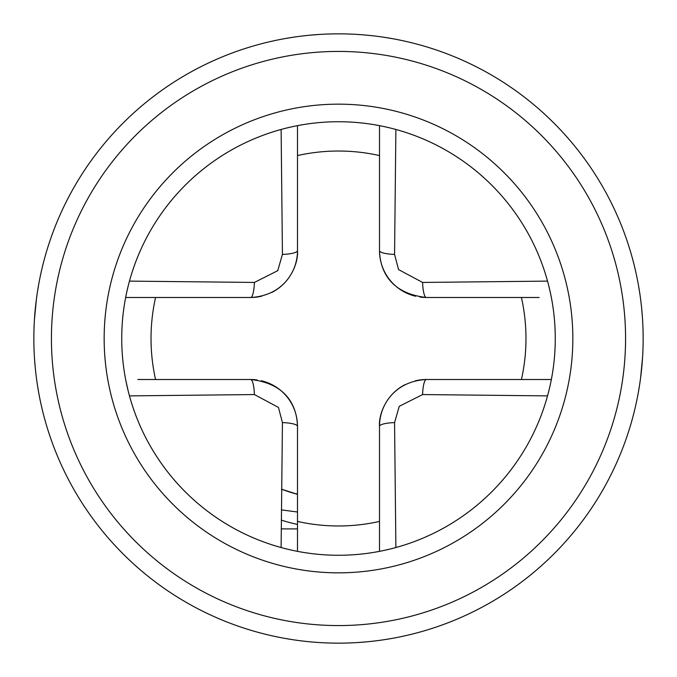 <?xml version="1.0" encoding="UTF-8"?>
<svg xmlns="http://www.w3.org/2000/svg" width="677" height="677" viewBox="0 0 677 677"><rect width="100%" height="100%" fill="white"/><g stroke="black" fill="none" stroke-linecap="round" stroke-linejoin="round"><path stroke-width="1.02" d="M282.436 422.592L281.116 547.541A216.767 216.767 0 0 1 129.459 395.884L254.408 394.564L278.442 407.41L282.436 422.592A17.577 3.825 180 0 1 297.491 426.383L297.491 549.944M395.884 547.541L394.564 422.592L399.252 406.327L422.592 394.564L547.541 395.884M284.332 548.395L286.65 548.979M290.992 550.003L291.889 550.198M291.499 550.113L296.467 551.154M137.854 379.509L250.617 379.509C294.36 384.375 297.161 416.389 297.491 426.383A46.865 46.865 0 0 0 261.347 380.753M225.678 379.509L250.617 379.509A46.865 46.865 0 0 1 257.142 379.966M147.358 297.491L155.566 297.491A187.478 187.478 0 0 0 155.566 379.509L180.92 379.509M128.605 392.668L128.021 390.341M127.005 386.017L126.811 385.145M128.224 391.179L125.846 380.533M126.887 291.499L128.241 285.77A216.767 216.767 0 0 1 281.116 129.459L282.436 254.408L277.748 270.673L254.408 282.436L129.459 281.116M125.804 296.687L126.057 295.384M127.064 290.712L128.105 286.312M124.906 375.481L124.763 374.609M125.169 376.962L125.575 379.128M125.905 380.846L126.887 385.509M128.241 391.23L126.98 385.924M125.177 376.987L125.042 376.268M302.382 552.237L301.519 552.093M300.732 551.958L300.013 551.823M296.154 551.095L291.237 550.054M297.888 551.433L300.038 551.831M392.668 548.395L390.35 548.979M386.017 549.995L385.103 550.198M375.481 552.093L374.609 552.237M376.962 551.831L379.128 551.425M391.179 548.776L385.509 550.113M391.23 548.759L385.924 550.02M376.987 551.823L376.268 551.958M552.237 374.618L552.093 375.481M551.958 376.268L551.823 376.987M551.433 379.112L551.831 376.962M548.395 392.668L548.971 390.367M550.003 386L550.198 385.12M548.895 286.303L549.952 290.78M551.01 295.739L551.196 296.687M385.501 126.887L391.23 128.241A216.767 216.767 0 0 1 548.759 285.77L550.02 291.076M284.332 128.605L286.65 128.021M290.983 127.005L291.897 126.802M301.519 124.906L302.391 124.763M300.038 125.169L297.872 125.575M285.821 128.224L291.491 126.887M285.77 128.241L291.076 126.98M300.013 125.177L300.732 125.042M124.763 302.382L124.906 301.519M125.042 300.732L125.177 300.013M128.241 285.77L126.946 291.237M125.567 297.888L125.169 300.038M552.263 302.501L552.093 301.519L552.263 302.501M551.958 300.732L551.823 300.013L551.958 300.732M550.054 291.237L548.759 285.77M374.618 124.763L375.481 124.906M376.268 125.042L376.987 125.177M391.23 128.241L385.763 126.946M379.112 125.567L376.962 125.169M392.668 128.605L390.35 128.021M386.008 126.997L385.111 126.802M297.491 125.643L297.491 250.617C298.735 262.363 288.918 295.35 250.617 297.491L207.915 297.491M379.509 151.521L379.509 155.566A187.478 187.478 0 0 0 297.491 155.566L297.491 151.995M297.491 201.881L297.491 250.617A46.865 46.865 0 0 1 271.883 292.388M261.923 296.103A46.865 46.865 0 0 1 250.617 297.491L125.643 297.491M415.653 296.247A46.865 46.865 0 0 1 379.509 250.617L379.509 238.693M451.322 297.491L426.383 297.491A46.865 46.865 0 0 1 419.858 297.034M529.642 379.509L521.434 379.509A187.478 187.478 0 0 0 521.434 297.491L496.08 297.491M415.077 380.897A46.865 46.865 0 0 1 426.383 379.509L469.085 379.509M379.509 475.119L379.509 426.383A46.865 46.865 0 0 1 405.117 384.612M297.491 449.189L297.491 460.572M539.146 297.491L426.383 297.491C382.64 292.625 379.839 260.611 379.509 250.617L379.509 125.643M547.541 281.116L422.592 282.436L398.558 269.59L394.564 254.408L395.884 129.459M357.473 34.442L360.376 34.637M364.911 35.001L366.147 35.111L364.911 35.001M368.99 35.382L372.155 35.712M384.24 37.303L392.101 38.606L384.24 37.303M392.22 638.377L384.291 639.689L392.203 638.377M375.701 640.874L369.033 641.618L375.701 640.874M366.24 641.881L365.436 641.957M364.116 642.075L360.714 642.338L364.116 642.075M366.359 641.872L357.168 642.575A17.577 17.577 160.3 0 1 357.151 642.575L357.354 642.566M357.473 642.558L358.226 642.507M638.14 393.532L639.469 385.712L638.14 393.532M642.405 359.825L640.603 377.817L642.566 357.354M642.431 359.402L642.498 358.395M642.566 357.405L642.414 359.699M34.519 358.7L34.425 357.168A17.577 17.577 -103.6 0 1 34.425 357.151L34.434 357.363M34.502 358.395L34.569 359.402M34.62 360.105L34.739 361.797M34.823 362.83L35.069 365.766M35.187 366.976L34.595 359.825M37.531 385.712L38.86 393.532L37.531 385.712M34.586 359.699L34.434 357.405M319.527 642.558L316.624 642.363M312.089 641.999L310.853 641.889L312.089 641.999M308.01 641.618L304.845 641.288M292.76 639.697L284.899 638.394L292.76 639.697M316.895 642.38L318.046 642.465M318.977 642.524L319.426 642.549M33.85 338.5A304.65 304.65 0 0 0 338.5 643.15A304.65 304.65 0 0 0 643.15 338.5A304.65 304.65 0 0 0 338.5 33.85A304.65 304.65 0 0 0 33.85 338.5A304.65 304.65 0 0 0 338.5 643.15A304.65 304.65 0 0 0 643.15 338.5M642.507 318.774L642.575 319.832A17.577 17.577 76.4 0 1 642.575 319.849L642.566 319.637M642.498 318.605L642.431 317.598M642.38 316.895L642.261 315.203M642.177 314.17L641.931 311.234M641.813 310.024L642.405 317.174M639.469 291.288L638.14 283.468L639.469 291.288M642.414 317.301L642.566 319.595M360.105 34.62L358.954 34.535M358.023 34.476L357.574 34.451M310.641 35.128L319.832 34.425A17.577 17.577 -19.7 0 1 319.849 34.425L319.646 34.434M319.527 34.442L318.774 34.493M316.286 34.662L312.884 34.925L316.286 34.662M310.76 35.119L311.564 35.043M307.967 35.382L301.299 36.126L307.967 35.382M284.78 38.623L292.709 37.311L284.797 38.623M34.595 317.174L36.397 299.183L34.425 319.832A17.577 17.577 -76.4 0 0 34.425 319.849L34.434 319.646M34.434 319.595L34.586 317.301M37.531 291.288L38.86 283.468L37.531 291.288M34.569 317.598L34.502 318.605M297.491 494.303A161.109 161.109 0 0 1 281.522 489.2L297.491 494.303M281.353 509.874L297.491 512.015M121.733 338.5A216.767 216.767 0 0 0 338.5 555.267A216.767 216.767 0 0 0 555.267 338.5A216.767 216.767 0 0 0 338.5 121.733A216.767 216.767 0 0 0 121.733 338.5A216.767 216.767 0 0 0 338.5 555.267A216.767 216.767 0 0 0 555.267 338.5A216.767 216.767 0 0 0 338.5 121.733A216.767 216.767 0 0 0 121.733 338.5M379.509 551.357L379.509 426.383C378.265 414.637 388.082 381.65 426.383 379.509L551.357 379.509M297.491 521.434A187.478 187.478 0 0 0 379.509 521.434L379.509 525.005M250.617 379.509A17.577 3.825 90 0 1 254.408 394.564M297.491 250.617A17.577 3.825 180 0 1 282.436 254.408M250.617 297.491A17.577 3.825 -90 0 0 254.408 282.436M379.509 250.617A17.577 3.825 0 0 0 394.564 254.408M359.394 34.569L357.168 34.425A17.577 17.577 18.5 0 0 357.151 34.425L361.696 34.739M642.575 357.16A17.577 17.577 103.6 0 0 642.575 357.151L642.058 364.277M51.427 338.5A287.073 287.073 0 0 0 338.5 625.573A287.073 287.073 0 0 0 625.573 338.5A287.073 287.073 0 0 0 338.5 51.427A287.073 287.073 0 0 0 51.427 338.5M104.156 338.5A234.344 234.344 0 0 0 338.5 572.844A234.344 234.344 0 0 0 572.844 338.5A234.344 234.344 0 0 0 338.5 104.156A234.344 234.344 0 0 0 104.156 338.5M297.491 524.438A190.406 190.406 0 0 1 281.277 520.105M297.491 493.753L295.46 493.753M315.304 642.261L319.832 642.575A17.577 17.577 -161.5 0 0 319.849 642.575L316.743 642.371M426.383 297.491A17.577 3.825 -90 0 1 422.592 282.436M426.383 379.509A17.577 3.825 90 0 0 422.592 394.564M379.509 426.383A17.577 3.825 0 0 1 394.564 422.592M297.491 551.357L297.491 426.383M390.942 38.394L385.865 37.557M366.232 35.111L363.194 34.849M390.942 638.606L386.11 639.41M372.858 641.204L370.742 641.441M390.654 638.648L386.042 639.418M362.965 642.168L360.122 642.38M641.144 373.433L640.891 375.532L641.136 373.442M641.601 369.151L641.864 366.477L641.601 369.151M642.194 362.669L642.261 361.797M281.226 528.906L297.491 528.906M390.951 38.394L386.415 37.641M360.257 34.629L359.605 34.578M641.601 307.849L641.864 310.523L641.601 307.849M642.575 319.832L642.481 318.3M638.301 284.357L638.953 288.089M640.891 301.468L641.136 303.558M35.856 303.567L36.109 301.468L35.864 303.558M35.399 307.849L35.136 310.523L35.399 307.849M34.425 319.832L34.942 312.723M286.058 38.394L290.89 37.59M304.142 35.796L306.258 35.559M286.346 38.352L290.958 37.582M310.633 35.128L316.878 34.62M286.049 638.606L290.772 639.384M313.806 642.151L310.768 641.889M286.058 638.606L291.135 639.443M38.699 392.643L38.047 388.911M36.109 375.532L35.864 373.442M35.399 369.151L35.136 366.477L35.399 369.151M34.493 358.226L34.425 357.168"/></g></svg>
